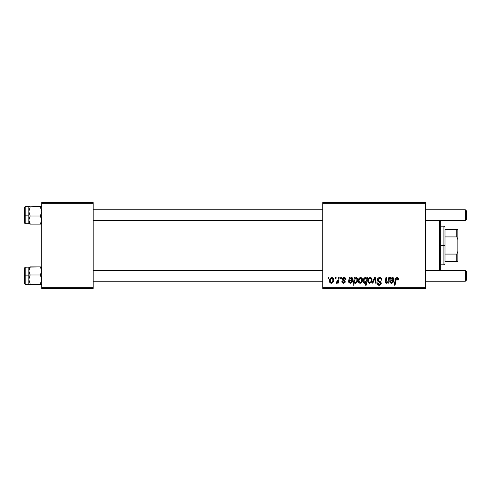 <?xml version="1.0" encoding="UTF-8"?>
<svg xmlns="http://www.w3.org/2000/svg" width="491" height="491" viewBox="0 0 491 491"><rect width="100%" height="100%" fill="white"/><g stroke="black" fill="none" stroke-linecap="round" stroke-linejoin="round"><path stroke-width="0.74" d="M322.728 202.599L425.691 202.599L425.691 203.667L322.728 203.667L322.728 287.333L425.691 287.333L425.691 202.599L322.728 202.599L322.728 203.667L322.728 202.599M342.368 278.52L344.068 277.581L345.738 278.489L345.934 279.532L345.155 279.625L344.332 278.293L343.025 278.913L343.246 279.661L345.155 281.14L345.136 282.3L344.522 283.006L342.62 283.006L341.846 281.748L342.614 281.478L343.442 282.54L344.406 282.104L344.369 281.312L342.62 280.152L342.233 279.299L342.792 277.974L344.068 277.581C342.988 277.587 342.374 278.115 342.227 279.158L342.62 280.152L344.467 281.803L343.651 282.552L342.614 281.478L341.834 281.576C341.926 282.656 342.522 283.209 343.614 283.233L345.247 281.681L343.006 279.103L344.031 278.262L345.155 279.625L345.934 279.428L345.142 279.373M349.07 279.447L349.126 277.679L349.93 277.679L350.009 278.354L351.341 277.593L352.385 277.851L352.949 279.005L352.569 280.269L349.549 281.091L349.439 281.742L350.249 282.546L351.255 282.257L351.685 281.478L352.464 281.576L352.342 281.92L351.568 282.908L350.2 283.233L349.175 282.89L348.671 282.116L349.126 277.679L348.641 281.803L350.359 283.233L352.464 281.576L351.685 281.478L350.427 282.552L349.439 281.742L349.549 281.091L350.869 280.895C352.115 280.92 352.808 280.336 352.955 279.152L351.562 277.581L350.009 278.354L349.93 277.679L350.009 278.354M358.215 280.95L359.363 278.059L360.854 277.587L362.051 278.244L362.383 280.932L361.167 282.914L359.246 283.055L358.43 282.159L358.215 280.95C358.185 282.276 358.792 283.037 360.038 283.233C361.757 282.822 362.579 281.662 362.505 279.753C362.505 278.471 361.885 277.746 360.652 277.581L360.652 277.581C358.982 277.998 358.172 279.121 358.215 280.95L358.227 280.662M398.588 279.238L398.514 279.919L398.588 279.238C398.582 278.201 398.072 277.648 397.047 277.581L398.391 278.299L398.514 279.919L397.735 280.017L397.336 278.52L396.354 278.741L395.071 285.185L394.285 285.185L395.458 278.753L396.102 277.863L397.047 277.581C395.918 277.759 395.304 278.465 395.212 279.68L394.285 285.185L395.071 285.185L395.973 279.87L396.998 278.458L397.808 279.367L397.735 280.017L398.514 279.919L398.588 279.238L398.514 279.919L397.735 280.017L397.808 279.367L397.735 280.017M366.139 277.894L366.611 278.667L366.789 277.679L367.483 277.679L366.212 285.185L365.421 285.185L365.881 282.564L364.96 283.184L364.083 283.129L363.389 282.478L363.095 281.214L363.395 279.305L364.506 277.826L365.752 277.654L366.611 278.667L365.298 277.581C363.763 278.121 363.027 279.269 363.095 281.03C363.009 282.233 363.506 282.963 364.592 283.233L365.881 282.564L365.421 285.185L366.212 285.185L367.483 277.679L366.789 277.679L367.483 277.679L366.212 285.185L365.421 285.185M372.835 283.135L371.994 283.135L374.473 277.679L375.425 277.679L376.18 283.135L375.394 283.135L374.842 278.52L372.835 283.135L371.994 283.135L372.835 283.135L374.842 278.52L375.394 283.135L376.18 283.135L375.425 277.679L374.473 277.679L375.425 277.679L376.18 283.135L375.394 283.135L374.958 279.778M379.684 277.581C378.254 277.642 377.469 278.379 377.327 279.784L378.021 278.17L379.93 277.587L381.476 278.262L382.01 280.122L381.231 280.214L380.979 279.023L380.034 278.489L378.825 278.618L378.138 279.44L378.365 280.435L381.102 282.577L381.09 284.093L380.31 285.007L378.696 285.253L377.284 284.344L376.941 282.945L377.72 282.865L377.947 283.829L378.874 284.387L380.052 284.154L380.451 283.338L380.157 282.669L377.812 281.22L377.327 279.784L380.451 283.338L379.156 284.406L377.72 282.865L376.935 283.104C377.039 284.473 377.769 285.197 379.126 285.283C380.433 285.24 381.133 284.577 381.231 283.289L380.347 281.65L378.309 280.373L378.107 279.717L379.635 278.458L381.028 279.109L381.231 280.214L382.01 280.122C382.035 278.514 381.262 277.667 379.684 277.581L379.93 277.587M328.006 278.747L328.184 277.679L328.964 277.679L328.804 278.747L328.006 278.747L328.804 278.747L328.964 277.679L328.184 277.679L328.964 277.679L328.804 278.747L328.006 278.747L328.184 277.679L328.006 278.747M367.771 280.95L368.919 278.059L370.404 277.587L371.607 278.244L371.939 280.932L370.723 282.914L368.802 283.055L367.986 282.159L367.771 280.95C367.741 282.276 368.348 283.037 369.594 283.233C371.313 282.822 372.135 281.662 372.061 279.753C372.061 278.471 371.442 277.746 370.208 277.581L370.208 277.581C368.538 277.998 367.728 279.121 367.771 280.95L367.777 281.159M390.271 279.189L390.271 277.679L391.082 277.679L391.155 278.354L392.487 277.593L393.745 278.053L394.101 279.152L393.714 280.269L390.695 281.091L390.658 282.092L391.395 282.546L392.401 282.257L392.831 281.478L393.61 281.576L392.72 282.908L391.352 283.233L390.327 282.89L389.817 282.116L390.271 277.679L389.786 281.803L391.505 283.233L393.61 281.576L392.831 281.478L391.579 282.552L390.584 281.742L390.695 281.091L392.014 280.895C393.26 280.92 393.954 280.336 394.101 279.152L392.708 277.581L391.155 278.354L391.082 277.679L391.155 278.354M388.221 280.6L388.731 277.679L389.516 277.679L388.596 283.135L387.804 283.135L387.958 282.221L386.583 283.209L385.46 282.841L385.19 281.791L385.901 277.679L386.687 277.679L386.129 282.362L386.779 282.54L387.614 282.043L388.301 280.214C388.24 281.447 387.669 282.233 386.583 282.552L385.981 281.889L386.687 277.679L385.901 277.679L385.19 281.908L386.337 283.233L387.958 282.221L387.804 283.135L388.596 283.135L389.516 277.679L388.731 277.679L389.516 277.679L388.596 283.135L387.804 283.135M353.827 285.185L353.041 285.185L354.306 277.679L355.097 277.679L354.962 278.434L355.889 277.654L356.656 277.636L357.632 278.851L357.614 280.901L356.957 282.417L355.472 283.233L354.349 282.331L353.827 285.185L353.041 285.185L354.306 277.679L353.041 285.185L353.827 285.185L354.349 282.331L355.576 283.233C357.086 282.687 357.804 281.539 357.73 279.802C357.822 278.618 357.344 277.875 356.288 277.581L354.962 278.434L355.097 277.679L354.306 277.679L355.097 277.679M329.455 280.95L330.02 278.747L330.799 277.918L332.088 277.587L333.285 278.244L333.616 280.932L332.401 282.914L330.48 283.055L329.67 282.159L329.455 280.95C329.418 282.276 330.026 283.037 331.272 283.233C332.996 282.822 333.819 281.662 333.745 279.753C333.739 278.471 333.119 277.746 331.885 277.581L331.885 277.581C330.216 277.998 329.406 279.121 329.455 280.95L329.455 281.159M335.218 278.747L335.402 277.679L336.182 277.679L336.016 278.747L335.218 278.747L336.016 278.747L336.182 277.679L335.402 277.679L336.182 277.679L336.016 278.747L335.218 278.747L335.402 277.679L335.218 278.747M337.851 280.619L338.409 277.679L339.201 277.679L338.281 283.135L337.489 283.135L337.685 282.006L336.851 283.092L335.887 283.037L336.2 282.184L337.354 281.84L338.011 279.858L335.887 283.037L336.421 283.233L337.685 282.006L337.489 283.135L338.281 283.135L339.201 277.679L338.409 277.679L339.201 277.679L338.281 283.135L337.489 283.135M340.484 278.747L340.668 277.679L341.448 277.679L341.282 278.747L340.484 278.747L341.282 278.747L341.448 277.679L340.668 277.679L341.448 277.679L341.282 278.747L340.484 278.747L340.668 277.679L340.484 278.747M322.728 288.401L425.691 288.401L425.691 203.667L322.728 203.667L322.728 288.401L322.728 287.333L425.691 287.333L425.691 288.401L322.728 288.401M41.71 202.599L93.192 202.599L93.192 203.667L41.71 203.667L41.71 287.333L93.192 287.333L93.192 202.599L41.71 202.599L41.71 203.667L41.71 202.599M41.71 288.401L93.192 288.401L93.192 203.667L41.71 203.667L41.71 288.401L41.71 287.333L93.192 287.333L93.192 288.401L41.71 288.401M380.163 277.611L380.715 277.746M381.759 278.716L381.9 279.14M382.01 280.122L381.231 280.214M381.237 279.968L380.918 278.937M379.831 278.465L379.359 278.471M378.119 279.526L378.426 280.49M378.107 279.717L378.309 280.373L378.107 279.717M378.831 280.778L380.709 281.969M381.182 282.828L381.231 283.289M381.2 283.694L380.912 284.442M380.893 284.467L380.384 284.958M380.635 284.762L380.028 285.136M379.93 285.167L379.543 285.253M377.72 282.865L376.935 283.104C377.039 284.473 377.769 285.197 379.126 285.283L378.696 285.253M378.604 284.32L378.107 284.019M378.88 284.387L379.39 284.393M380.396 283.688L379.831 282.448M379.5 282.251L378.813 281.889M377.536 280.791L377.346 280.128M377.499 278.894L378.015 278.176M377.554 284.682L378.279 285.148M374.909 279.281L374.713 278.857M374.578 279.189L374.289 279.852M374.473 277.679L371.994 283.135L374.473 277.679M370.613 277.618L371.171 277.845M371.374 277.998L371.853 278.655M371.822 278.587L372.043 279.354M372.055 280.054L372.006 280.576M371.939 280.932L371.828 281.331M371.767 281.496L371.515 282.03M371.509 282.037L370.644 282.963M369.183 283.19L368.581 282.914M367.814 280.306L367.9 279.809M368.005 279.459L368.127 279.152M368.477 278.532L368.79 278.176M368.919 278.059L368.336 278.747M369.606 277.679L369.122 277.918M369.361 282.515L368.551 280.956C368.508 279.612 369.054 278.716 370.202 278.262L369.969 278.293M368.716 279.858L368.858 279.471M370.828 281.73L371.282 279.839C371.356 281.214 370.809 282.122 369.625 282.552L369.735 282.546M370.03 282.472L370.57 282.098M368.649 280.103L368.667 281.779M370.466 278.299L371.282 279.839L370.466 278.299L369.036 279.103M365.108 283.129L364.788 283.221M364.5 283.233L363.457 282.589M363.217 282.043L363.107 281.404M363.119 280.465L363.168 280.115M364.512 277.826L364.887 277.648M366.789 277.679L366.611 278.667M364.653 278.6L365.365 278.262L364.205 279.361L364.009 281.908M366.28 280.429L365.85 278.422M365.457 282.288L366.163 280.95L364.844 282.552L365.654 282.086M364.279 282.313L364.844 282.552L363.874 281.018C363.806 279.698 364.304 278.778 365.365 278.262L366.335 279.901M363.966 281.773L364.371 282.399L365.12 282.503M365.826 278.403L365.126 278.299M397.808 279.361L397.765 279.029M397.808 279.367L397.606 278.722M396.047 279.489L395.071 285.185L394.285 285.185L395.249 279.489M395.531 278.581L395.82 278.121M396.298 277.746L395.942 277.992M391.64 277.943L392.131 277.685M393.537 277.851L393.972 278.422M394.021 278.569L394.095 279.005M392.014 280.895L390.695 281.091L390.584 281.742L391.051 280.981M390.603 281.92L390.756 282.245M391.395 282.546L391.818 282.534M392.014 282.485L392.401 282.257M392.831 281.478L393.555 281.754M393.039 282.638L392.714 282.908M391.198 283.215L390.726 283.111M390.591 283.055L389.786 281.803L389.915 280.797M390.333 278.827L390.271 277.679L391.082 277.679L390.271 277.679M391.867 283.215L392.223 283.135M391.192 279.134L390.83 280.41L391.309 280.275L390.83 280.41C390.879 279.25 391.425 278.532 392.462 278.262L393.279 279.447M393.156 279.717L392.818 280.005L393.297 279.379L393.082 278.501M392.113 280.177L392.573 280.091M393.095 278.514L391.91 278.397M392.96 278.397L391.388 278.82M391.45 278.753L391.217 279.084M393.297 279.379L391.309 280.275M386.208 283.227L385.858 283.141M385.638 283.012L385.331 282.632M385.19 282.03L385.901 277.679L386.687 277.679M385.981 281.889L386.073 281.134L385.981 281.889L386.779 282.54M387.737 281.883L388.123 280.993M388.731 277.679L388.301 280.214M385.306 280.975L385.226 281.441M361.057 277.618L361.615 277.845M361.818 277.998L362.297 278.655M362.407 278.962L362.505 279.557M362.272 281.331L362.45 280.576M362.205 281.515L361.959 282.03M360.333 283.215L361.088 282.963M360.627 283.16L360.185 283.227M359.394 283.123L359.025 282.914M358.375 282.006L358.24 281.374M358.258 280.306L358.35 279.809M358.448 279.459L358.571 279.152M358.749 278.802L359.363 278.059M359.928 277.722L359.565 277.918M361.167 282.914L361.953 282.037M359.805 282.515L358.995 280.956C358.952 279.612 359.498 278.716 360.646 278.262L360.412 278.293M359.16 279.858L359.302 279.471M361.272 281.73L361.726 279.839C361.806 281.214 361.253 282.122 360.075 282.552L360.179 282.546M360.29 282.528L361.014 282.098M359.093 280.103L359.111 281.779M360.91 278.299L361.726 279.839L360.91 278.299L359.51 279.048M361.413 278.655L361.026 278.342M355.085 278.274L355.527 277.851M357.454 278.36L357.675 279.066M357.38 281.644L357.73 279.802M357.724 280.115L357.693 280.435M356.957 282.417L356.558 282.847M356.11 283.117L355.73 283.227M355.576 283.233L354.349 282.331M354.6 280.858L355.238 282.497M356.748 281.147L356.945 279.968C356.994 281.202 356.521 282.067 355.527 282.552L354.588 281.14L355.128 278.937L356.036 278.262L354.944 279.287M356.46 278.403L356.036 278.262L354.993 279.189L354.686 281.84M356.797 278.876L356.951 279.741L356.65 278.606L355.963 278.268M356.343 282.049L356.656 281.429M354.999 282.331L355.846 282.485M355.294 282.515L356.595 281.595M356.534 278.465L356.128 278.268M356.914 279.293L356.724 278.728M350.494 277.943L350.985 277.685M350.869 280.895L349.549 281.091L349.457 281.92M349.899 280.981L349.439 281.742L349.549 281.091M350.249 282.546L350.648 282.54M350.869 282.485L351.255 282.257M351.685 281.478L352.464 281.576M351.887 282.638L351.568 282.908M349.445 283.055L348.641 281.803L348.763 280.797M349.181 278.827L349.211 278.403M349.93 277.679L349.126 277.679L349.93 277.679M349.126 277.679L349.187 278.035M350.721 283.215L351.077 283.135M350.04 279.146L349.678 280.41L350.157 280.275L349.678 280.41C349.733 279.25 350.279 278.532 351.317 278.262L352.133 279.447M352.004 279.717L351.673 280.005L352.151 279.379L351.937 278.501M350.961 280.177L351.427 280.091M351.949 278.514L350.764 278.397M350.304 278.753L350.071 279.084M352.151 279.379L350.157 280.275M345.105 279.127L344.621 278.409M344.437 278.323L343.663 278.305M344.031 278.262L343.006 279.103L343.209 279.618M343.006 279.103L343.915 280.091L343.006 279.103M344.958 282.613L344.522 283.006M343.264 283.215L342.859 283.117M341.963 282.251L341.871 281.914M341.834 281.576L342.614 281.478L342.853 282.215M343.442 282.54L343.921 282.515M343.804 282.54L344.369 281.312M344.394 281.361L344.467 281.803L343.749 280.877M343.583 280.784L343.16 280.545M342.227 279.158L342.528 280.048M345.934 279.428C345.879 278.244 345.259 277.624 344.068 277.581L344.068 277.581M344.443 277.605L344.805 277.685M342.939 283.141L342.62 283.006M332.112 277.593L332.849 277.845M333.051 277.998L333.536 278.655M333.499 278.587L333.72 279.354M333.616 280.938L333.506 281.331M333.45 281.496L333.193 282.037M333.186 282.037L332.56 282.798M332.671 282.706L332.327 282.963M331.861 283.16L331.425 283.227M330.866 283.19L330.259 282.914M329.541 281.766L329.473 281.361M329.492 280.306L329.584 279.809M329.688 279.459L329.805 279.152M330.155 278.532L330.468 278.176M330.603 278.059L330.02 278.747M331.29 277.679L330.799 277.918M331.548 277.611L331.885 277.581M330.916 282.466L331.308 282.552L330.234 280.956C330.185 279.612 330.738 278.716 331.879 278.262L331.652 278.293M330.394 279.858L330.535 279.471M332.505 281.73L332.966 279.839C333.039 281.214 332.487 282.122 331.308 282.552L331.419 282.546M331.713 282.472L332.247 282.098M330.333 280.103L330.351 281.779M330.449 282L330.707 282.325M332.143 278.299L332.966 279.839L332.143 278.299L330.83 278.913M330.744 279.048L331.106 278.593M332.745 278.802L332.26 278.342M336.648 283.197L337.219 282.748M336.531 283.221L335.887 283.037L336.2 282.184L336.685 282.35M336.421 283.233L335.887 283.037M336.2 282.184L336.593 282.356L336.2 282.184M337.458 281.681L337.796 280.815M338.409 277.679L338.011 279.858M371.086 281.128L371.196 280.705M371.264 280.275L371.276 279.569M371.067 278.802L370.815 278.489M369.428 278.593L369.146 278.919M366.083 281.214L366.225 280.692M366.298 279.219L366.145 278.759M364.064 279.766L363.96 280.171M363.899 280.594L363.88 281.269M393.322 279.158L393.199 278.655M391.039 279.508L390.83 280.41M361.529 281.128L361.64 280.705M361.707 280.275L361.634 279.097M359.872 278.593L359.59 278.919M355.907 282.454L356.221 282.202M356.626 281.521L356.748 281.14M356.92 280.361L356.945 279.968M354.711 279.999L354.619 280.57M352.17 279.158L352.053 278.655M351.814 278.397L350.617 278.477M349.893 279.508L349.678 280.41M332.106 282.239L332.395 281.914M332.763 281.128L332.873 280.705M332.941 280.275L332.953 279.569M439.635 220.508L439.635 270.492L439.635 220.508M440.709 270.492L440.709 220.508L440.709 270.492M28.938 272.008L28.84 275.113L30.166 275.003L28.84 270.94L30.166 266.877L40.385 266.877L41.612 269.872L41.618 271.989L40.385 275.003L30.166 275.003L28.938 272.008M24.55 267.92L24.55 275.169L25.194 275.113L25.194 267.276L25.194 275.113L28.84 275.113L28.84 270.94L28.84 279.489L30.166 275.003L40.385 275.003L41.336 277.17L41.618 280.649L40.385 283.976L30.166 283.976L28.84 279.489L28.84 284.406L30.166 283.976L40.385 283.976L41.612 284.516L30.166 284.829L28.84 284.307M28.938 284.516L41.342 284.627M41.612 267.417L40.385 266.877L29.208 267.086L28.84 267.3L28.84 270.94L30.166 266.877M29.208 267.521L30.166 267.73M40.385 267.73L41.342 267.521M24.55 283.761L24.55 275.169L25.194 275.113L25.194 284.436L25.194 275.113L28.84 275.113L28.84 284.406L30.166 283.976L28.84 279.489L30.166 275.003L28.84 275.113L28.84 273.462M28.84 271.904L28.859 270.492M28.84 279.993L28.84 278.446M28.84 284.406L25.194 284.436L24.55 283.792L24.55 267.963M28.871 267.239L28.84 270.94M29.208 267.086L25.194 267.276L24.55 267.914M40.385 266.877L41.71 270.94L40.385 275.003L41.71 279.489L40.385 283.976L41.612 284.516M41.342 284.185L40.385 283.976M41.612 206.484L30.166 206.171L40.385 206.171L41.71 206.594L40.385 207.024L41.71 211.511L40.385 215.997L41.71 215.887L40.385 215.997L41.612 218.992L41.618 221.11L40.385 224.123L30.166 224.123L28.938 221.128L28.84 215.887L24.55 215.831L24.55 223.08M28.84 223.7L30.166 224.123L28.84 220.06L30.166 215.997L28.84 211.511L30.166 207.024L40.385 207.024L30.166 207.024L28.84 206.594L28.84 220.06L30.166 215.997L40.385 215.997L30.166 215.997L28.84 211.511L28.84 223.7L25.194 223.724L25.194 215.887L25.194 223.724L24.55 223.086M24.55 223.037L24.55 207.208L25.194 206.564L25.194 215.887L25.194 206.57L28.84 206.564L28.84 211.511L30.166 207.024L28.84 206.594L30.166 206.171L29.208 206.373M41.71 206.594L40.385 207.024L41.71 211.511L40.385 215.997L41.71 220.06L40.385 224.123L41.342 223.914M41.342 223.479L40.385 223.27M30.166 223.27L29.208 223.479M30.166 224.123L40.385 224.123M28.859 220.508L28.84 219.096M28.84 212.554L28.84 211.007M24.55 207.239L24.55 215.831L28.84 215.887M24.55 215.696L24.55 216.942M28.84 220.06L28.84 223.73M29.208 206.815L30.166 207.024M465.376 281.214L466.45 280.146L466.45 271.566L465.376 270.492L465.376 281.214L465.376 270.492L425.691 270.492L465.376 270.492L466.45 271.566L466.45 280.146L465.376 281.214L425.691 281.214L465.376 281.214M322.728 270.492L93.192 270.492L322.728 270.492M93.192 281.214L322.728 281.214L93.192 281.214M465.376 220.508L466.45 219.434L466.45 210.854L465.376 209.786L465.376 220.508L465.376 209.786L425.691 209.786L465.376 209.786L466.45 210.854L466.45 219.434L465.376 220.508L425.691 220.508L465.376 220.508M93.192 220.508L322.728 220.508L93.192 220.508M322.728 209.786L93.192 209.786L322.728 209.786M444.999 229.414L444.999 236.92L444.999 229.414L456.796 229.414L444.999 229.414M444.999 245.5L444.999 236.92L444.999 254.08L444.999 245.5L443.925 245.5L444.999 245.5M440.709 226.191L443.925 226.191L443.925 245.5L443.925 226.191L444.999 227.265M440.709 245.5L443.925 245.5L440.709 245.5M444.999 261.586L444.999 254.08L444.999 261.586L457.87 261.586L457.87 251.472L456.796 254.08L444.999 254.08L456.796 254.08L456.796 261.586L456.796 254.08L457.87 251.472L457.87 261.586L444.999 261.586M440.709 264.809L443.925 264.809L443.925 245.5L443.925 264.809L444.999 263.735M457.87 229.414L456.796 229.414L456.796 236.92L457.87 239.528L457.87 251.472L457.87 229.414L457.87 239.528L456.796 236.92L456.796 229.414L457.87 229.414M444.999 236.92L456.796 236.92L444.999 236.92"/></g></svg>
